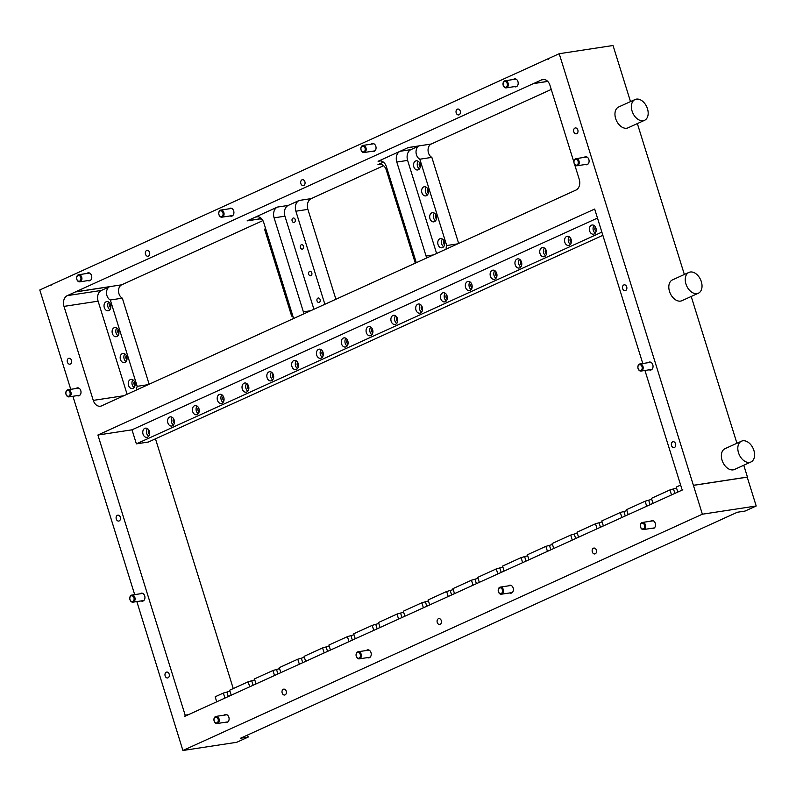 <?xml version="1.0" encoding="UTF-8"?>
<svg xmlns="http://www.w3.org/2000/svg" width="796" height="796" viewBox="0 0 796 796"><rect width="100%" height="100%" fill="white"/><g stroke="black" fill="none" stroke-linecap="round" stroke-linejoin="round"><path stroke-width="1.19" d="M116.276 519.032A2.975 2.179 -98.7 0 0 118.743 521.062A2.975 2.179 -98.7 0 0 120.315 517.201A2.975 2.179 -98.7 0 0 117.848 515.171A2.975 2.179 -98.7 0 0 116.276 519.032M165.14 675.923A2.975 2.179 -98.7 0 0 167.608 677.953A2.975 2.179 -98.7 0 0 169.18 674.093A2.975 2.179 -98.7 0 0 166.712 672.063A2.975 2.179 -98.7 0 0 165.14 675.923M282.182 692.998A2.975 2.179 -98.7 0 0 284.65 695.027A2.975 2.179 -98.7 0 0 286.222 691.167A2.975 2.179 -98.7 0 0 283.754 689.137A2.975 2.179 -98.7 0 0 282.182 692.998M437.253 622.462A2.975 2.179 -98.7 0 0 439.72 624.492A2.975 2.179 -98.7 0 0 441.292 620.631A2.975 2.179 -98.7 0 0 438.825 618.601A2.975 2.179 -98.7 0 0 437.253 622.462M592.314 551.927A2.975 2.179 -98.7 0 0 594.791 553.956A2.975 2.179 -98.7 0 0 596.363 550.096A2.975 2.179 -98.7 0 0 593.886 548.066A2.975 2.179 -98.7 0 0 592.314 551.927M671.525 445.591A2.975 2.179 -98.7 0 0 673.993 447.611A2.975 2.179 -98.7 0 0 675.565 443.75A2.975 2.179 -98.7 0 0 673.098 441.72A2.975 2.179 -98.7 0 0 671.525 445.591M622.661 288.699A2.975 2.179 -98.7 0 0 625.129 290.719A2.975 2.179 -98.7 0 0 626.701 286.858A2.975 2.179 -98.7 0 0 624.233 284.829A2.975 2.179 -98.7 0 0 622.661 288.699M573.797 131.808A2.975 2.179 -98.7 0 0 576.264 133.827A2.975 2.179 -98.7 0 0 577.836 129.967A2.975 2.179 -98.7 0 0 575.369 127.937A2.975 2.179 -98.7 0 0 573.797 131.808M456.198 112.903A2.975 2.179 -98.7 0 0 458.665 114.932A2.975 2.179 -98.7 0 0 460.237 111.072A2.975 2.179 -98.7 0 0 457.77 109.042A2.975 2.179 -98.7 0 0 456.198 112.903M300.848 183.568A2.975 2.179 -98.7 0 0 303.316 185.597A2.975 2.179 -98.7 0 0 304.888 181.727A2.975 2.179 -98.7 0 0 302.42 179.707A2.975 2.179 -98.7 0 0 300.848 183.568M145.509 254.232A2.975 2.179 -98.7 0 0 147.976 256.252A2.975 2.179 -98.7 0 0 149.549 252.392A2.975 2.179 -98.7 0 0 147.081 250.372A2.975 2.179 -98.7 0 0 145.509 254.232M67.401 362.14A2.975 2.179 -98.7 0 0 69.879 364.17A2.975 2.179 -98.7 0 0 71.451 360.309A2.975 2.179 -98.7 0 0 68.973 358.28A2.975 2.179 -98.7 0 0 67.401 362.14M585.309 164.503A4.05 2.965 -98.7 0 0 586.712 164.742A4.05 2.965 -98.7 0 0 587.299 164.573A4.05 2.965 -98.7 0 0 588.96 159.887A4.05 2.965 -98.7 0 0 585.498 156.742A4.05 2.965 -98.7 0 0 584.911 156.911A4.05 2.965 -98.7 0 0 584.214 157.389M649.247 369.802A4.05 2.965 -98.7 0 0 650.66 370.04A4.05 2.965 -98.7 0 0 651.237 369.871A4.05 2.965 -98.7 0 0 652.899 365.185A4.05 2.965 -98.7 0 0 649.437 362.041A4.05 2.965 -98.7 0 0 648.859 362.21A4.05 2.965 -98.7 0 0 648.163 362.687M651.715 528.305A4.05 2.965 -98.7 0 0 653.128 528.554A4.05 2.965 -98.7 0 0 655.267 523.3A4.05 2.965 -98.7 0 0 651.914 520.544A4.05 2.965 -98.7 0 0 650.63 521.191M509.589 592.96A4.05 2.965 -98.7 0 0 510.992 593.199A4.05 2.965 -98.7 0 0 513.131 587.945A4.05 2.965 -98.7 0 0 509.778 585.199A4.05 2.965 -98.7 0 0 508.505 585.846M367.454 657.615A4.05 2.965 -98.7 0 0 368.866 657.854A4.05 2.965 -98.7 0 0 370.996 652.601A4.05 2.965 -98.7 0 0 367.643 649.854A4.05 2.965 -98.7 0 0 366.369 650.501M225.318 722.27A4.05 2.965 -98.7 0 0 226.731 722.509A4.05 2.965 -98.7 0 0 228.86 717.256A4.05 2.965 -98.7 0 0 225.507 714.5A4.05 2.965 -98.7 0 0 224.233 715.156M514.395 86.625A4.05 2.965 -98.7 0 0 515.808 86.864A4.05 2.965 -98.7 0 0 517.947 81.61A4.05 2.965 -98.7 0 0 514.584 78.854A4.05 2.965 -98.7 0 0 513.311 79.51M372.259 151.28A4.05 2.965 -98.7 0 0 373.672 151.519A4.05 2.965 -98.7 0 0 375.811 146.265A4.05 2.965 -98.7 0 0 372.448 143.509A4.05 2.965 -98.7 0 0 371.175 144.166M230.134 215.925A4.05 2.965 -98.7 0 0 231.536 216.174A4.05 2.965 -98.7 0 0 233.676 210.92A4.05 2.965 -98.7 0 0 230.323 208.164A4.05 2.965 -98.7 0 0 229.039 208.811M87.998 280.58A4.05 2.965 -98.7 0 0 89.401 280.819A4.05 2.965 -98.7 0 0 91.54 275.575A4.05 2.965 -98.7 0 0 88.187 272.819A4.05 2.965 -98.7 0 0 86.913 273.466M141.151 600.92A4.05 2.965 -98.7 0 0 142.564 601.159A4.05 2.965 -98.7 0 0 144.703 595.905A4.05 2.965 -98.7 0 0 141.35 593.159A4.05 2.965 -98.7 0 0 140.066 593.806M77.212 395.622A4.05 2.965 -98.7 0 0 78.625 395.861A4.05 2.965 -98.7 0 0 80.764 390.607A4.05 2.965 -98.7 0 0 77.401 387.861A4.05 2.965 -98.7 0 0 76.127 388.508M293.455 318.569A8.567 6.278 -98.7 0 0 293.027 316.569L263.745 222.562A8.567 6.278 -98.7 0 0 256.64 216.731A8.567 6.278 -98.7 0 0 255.407 217.099L247.357 220.761A7.144 5.234 -98.7 0 0 247.108 220.87L260.033 218.9M247.357 220.761L258.183 219.109L260.74 217.955M262.67 220.174A7.144 5.234 -98.7 0 0 258.959 218.91A7.144 5.234 -98.7 0 0 258.183 219.109M574.563 164.284L579.249 179.329A8.567 6.278 -98.7 0 1 575.966 190.075L411.124 265.058A8.567 6.278 81.3 0 1 410.855 265.168L266.72 330.738A8.567 6.278 81.3 0 1 266.451 330.867L101.609 405.851A8.567 6.278 -98.7 0 1 100.386 406.219A8.567 6.278 -98.7 0 1 93.271 400.388L63.998 306.38A8.567 6.278 -98.7 0 1 67.282 295.634L75.331 291.973A7.144 5.234 81.3 0 1 75.58 291.853L533.34 83.63A7.144 5.234 81.3 0 1 533.589 83.53L547.698 81.371M749.573 462.396A11.423 7.612 -114.5 0 1 738.857 453.76A11.423 7.612 -114.5 0 1 741.474 441.193A11.423 7.612 -114.5 0 1 742.837 440.785A11.423 7.612 -114.5 0 1 753.543 449.422A11.423 7.612 -114.5 0 1 750.936 461.988A11.423 7.612 -114.5 0 1 749.573 462.396M741.474 441.193L725.037 448.665A11.423 7.612 65.5 0 0 722.42 461.242A11.423 7.612 65.5 0 0 733.136 469.869A11.423 7.612 65.5 0 0 734.499 469.471L750.936 461.988M696.997 293.615A11.423 7.612 -114.5 0 1 686.291 284.988A11.423 7.612 -114.5 0 1 688.908 272.411A11.423 7.612 -114.5 0 1 690.271 272.013A11.423 7.612 -114.5 0 1 700.977 280.64A11.423 7.612 -114.5 0 1 698.371 293.217A11.423 7.612 -114.5 0 1 696.997 293.615M688.908 272.411L672.471 279.894A11.423 7.612 65.5 0 0 669.854 292.46A11.423 7.612 65.5 0 0 680.56 301.097A11.423 7.612 65.5 0 0 681.933 300.689L698.371 293.217M643.158 120.733A11.423 7.612 -114.5 0 1 632.442 112.107A11.423 7.612 -114.5 0 1 635.059 99.53A11.423 7.612 -114.5 0 1 636.422 99.122A11.423 7.612 -114.5 0 1 647.128 107.758A11.423 7.612 -114.5 0 1 644.521 120.335A11.423 7.612 -114.5 0 1 643.158 120.733M635.059 99.53L618.621 107.002A11.423 7.612 65.5 0 0 616.005 119.579A11.423 7.612 65.5 0 0 626.721 128.216A11.423 7.612 65.5 0 0 628.084 127.808L644.521 120.335M149.519 434.298A2.249 1.652 81.3 0 1 148.364 432.875A2.249 1.652 81.3 0 1 148.902 430.258M174.334 423.014A2.249 1.652 81.3 0 1 173.17 421.582A2.249 1.652 81.3 0 1 173.717 418.975M199.139 411.731A2.249 1.652 81.3 0 1 197.985 410.298A2.249 1.652 81.3 0 1 198.522 407.681M223.955 400.448A2.249 1.652 81.3 0 1 222.79 399.015A2.249 1.652 81.3 0 1 223.338 396.398M248.76 389.164A2.249 1.652 81.3 0 1 247.606 387.732A2.249 1.652 81.3 0 1 248.143 385.115M273.575 377.871A2.249 1.652 81.3 0 1 272.411 376.438A2.249 1.652 81.3 0 1 272.958 373.831M298.381 366.588A2.249 1.652 81.3 0 1 297.226 365.155A2.249 1.652 81.3 0 1 297.764 362.538M323.196 355.305A2.249 1.652 81.3 0 1 322.042 353.872A2.249 1.652 81.3 0 1 322.579 351.255M348.011 344.021A2.249 1.652 81.3 0 1 346.847 342.588A2.249 1.652 81.3 0 1 347.384 339.972M372.817 332.728A2.249 1.652 81.3 0 1 371.662 331.295A2.249 1.652 81.3 0 1 372.2 328.688M397.632 321.445A2.249 1.652 81.3 0 1 396.468 320.012A2.249 1.652 81.3 0 1 397.015 317.395M422.437 310.161A2.249 1.652 81.3 0 1 421.283 308.729A2.249 1.652 81.3 0 1 421.82 306.112M447.252 298.878A2.249 1.652 81.3 0 1 446.088 297.445A2.249 1.652 81.3 0 1 446.636 294.828M472.058 287.585A2.249 1.652 81.3 0 1 470.904 286.152A2.249 1.652 81.3 0 1 471.441 283.545M496.873 276.302A2.249 1.652 81.3 0 1 495.709 274.869A2.249 1.652 81.3 0 1 496.256 272.252M521.678 265.018A2.249 1.652 81.3 0 1 520.524 263.585A2.249 1.652 81.3 0 1 521.062 260.969M546.494 253.735A2.249 1.652 81.3 0 1 545.33 252.302A2.249 1.652 81.3 0 1 545.877 249.685M571.299 242.442A2.249 1.652 81.3 0 1 570.145 241.009A2.249 1.652 81.3 0 1 570.682 238.402M596.114 231.158A2.249 1.652 81.3 0 1 594.95 229.726A2.249 1.652 81.3 0 1 595.498 227.109M293.226 317.305A7.144 5.234 -98.7 0 0 291.644 316.072L264.75 229.745A7.144 5.234 -98.7 0 0 265.277 227.487M420.328 166.752A2.03 1.492 81.3 0 1 419.273 165.459A2.03 1.492 81.3 0 1 419.771 163.09M110.813 307.545A2.03 1.492 81.3 0 1 109.758 306.241A2.03 1.492 81.3 0 1 110.256 303.883M428.397 192.682A2.03 1.492 81.3 0 1 427.353 191.388A2.03 1.492 81.3 0 1 427.84 189.02M118.893 333.474A2.03 1.492 81.3 0 1 117.838 332.181A2.03 1.492 81.3 0 1 118.325 329.813M436.477 218.611A2.03 1.492 81.3 0 1 435.432 217.318A2.03 1.492 81.3 0 1 435.919 214.96M126.962 359.404A2.03 1.492 81.3 0 1 125.917 358.11A2.03 1.492 81.3 0 1 126.405 355.742M444.556 244.551A2.03 1.492 81.3 0 1 443.511 243.258A2.03 1.492 81.3 0 1 443.999 240.889M135.041 385.334A2.03 1.492 81.3 0 1 133.997 384.04A2.03 1.492 81.3 0 1 134.484 381.682M292.132 220.93A2.249 1.652 -98.7 0 0 293.993 222.462A2.249 1.652 -98.7 0 0 295.187 219.547A2.249 1.652 -98.7 0 0 293.316 218.014A2.249 1.652 -98.7 0 0 292.132 220.93M300.44 247.596A2.249 1.652 -98.7 0 0 302.301 249.128A2.249 1.652 -98.7 0 0 303.485 246.213A2.249 1.652 -98.7 0 0 301.624 244.68A2.249 1.652 -98.7 0 0 300.44 247.596M308.739 274.262A2.249 1.652 -98.7 0 0 310.609 275.794A2.249 1.652 -98.7 0 0 311.793 272.879A2.249 1.652 -98.7 0 0 309.933 271.346A2.249 1.652 -98.7 0 0 308.739 274.262M317.047 300.928A2.249 1.652 -98.7 0 0 318.917 302.46A2.249 1.652 -98.7 0 0 320.101 299.545A2.249 1.652 -98.7 0 0 318.241 298.012A2.249 1.652 -98.7 0 0 317.047 300.928M104.306 307.614A4.637 3.403 -98.7 0 0 108.147 310.768A4.637 3.403 -98.7 0 0 110.594 304.749A4.637 3.403 -98.7 0 0 106.754 301.594A4.637 3.403 -98.7 0 0 104.306 307.614M108.714 302.062A4.637 3.403 -98.7 0 0 107.997 307.047A4.637 3.403 -98.7 0 0 109.878 309.734M266.949 232.86A4.637 3.403 -98.7 0 0 267.128 233.546A4.637 3.403 -98.7 0 0 267.366 234.203M112.385 333.544A4.637 3.403 -98.7 0 0 116.226 336.698A4.637 3.403 -98.7 0 0 118.674 330.678A4.637 3.403 -98.7 0 0 114.833 327.524A4.637 3.403 -98.7 0 0 112.385 333.544M116.793 328.002A4.637 3.403 -98.7 0 0 116.067 332.977A4.637 3.403 -98.7 0 0 117.957 335.663M275.028 258.79A4.637 3.403 -98.7 0 0 275.197 259.486A4.637 3.403 -98.7 0 0 275.446 260.133M120.455 359.474A4.637 3.403 -98.7 0 0 124.305 362.628A4.637 3.403 -98.7 0 0 126.753 356.608A4.637 3.403 -98.7 0 0 122.902 353.454A4.637 3.403 -98.7 0 0 120.455 359.474M124.863 353.931A4.637 3.403 -98.7 0 0 124.146 358.916A4.637 3.403 -98.7 0 0 126.037 361.593M283.107 284.729A4.637 3.403 -98.7 0 0 283.276 285.416A4.637 3.403 -98.7 0 0 283.525 286.072M128.534 385.413A4.637 3.403 -98.7 0 0 132.385 388.567A4.637 3.403 -98.7 0 0 134.832 382.548A4.637 3.403 -98.7 0 0 130.982 379.394A4.637 3.403 -98.7 0 0 128.534 385.413M132.942 379.861A4.637 3.403 -98.7 0 0 132.226 384.846A4.637 3.403 -98.7 0 0 134.116 387.533M291.187 310.659A4.637 3.403 -98.7 0 0 291.356 311.345A4.637 3.403 -98.7 0 0 291.605 312.002M413.82 166.822A4.637 3.403 -98.7 0 0 417.661 169.976A4.637 3.403 -98.7 0 0 420.109 163.956A4.637 3.403 -98.7 0 0 416.268 160.802A4.637 3.403 -98.7 0 0 413.82 166.822M418.228 161.28A4.637 3.403 -98.7 0 0 417.512 166.255A4.637 3.403 -98.7 0 0 419.392 168.941M421.89 192.751A4.637 3.403 -98.7 0 0 425.741 195.906A4.637 3.403 -98.7 0 0 428.188 189.896A4.637 3.403 -98.7 0 0 424.338 186.742A4.637 3.403 -98.7 0 0 421.89 192.751M426.298 187.209A4.637 3.403 -98.7 0 0 425.581 192.194A4.637 3.403 -98.7 0 0 427.472 194.871M429.969 218.691A4.637 3.403 -98.7 0 0 433.82 221.845A4.637 3.403 -98.7 0 0 436.268 215.825A4.637 3.403 -98.7 0 0 432.417 212.671A4.637 3.403 -98.7 0 0 429.969 218.691M434.377 213.139A4.637 3.403 -98.7 0 0 433.661 218.124A4.637 3.403 -98.7 0 0 435.551 220.81M438.049 244.621A4.637 3.403 -98.7 0 0 441.899 247.775A4.637 3.403 -98.7 0 0 444.347 241.755A4.637 3.403 -98.7 0 0 440.496 238.601A4.637 3.403 -98.7 0 0 438.049 244.621M442.457 239.079A4.637 3.403 -98.7 0 0 441.74 244.054A4.637 3.403 -98.7 0 0 443.631 246.74M591.428 225.208A4.637 3.403 -98.7 0 0 589.518 230.571A4.637 3.403 -98.7 0 0 593.488 234.183A4.637 3.403 -98.7 0 0 594.154 233.984A4.637 3.403 -98.7 0 0 596.065 228.621A4.637 3.403 -98.7 0 0 592.095 225.009A4.637 3.403 -98.7 0 0 591.428 225.208M594.055 225.487A4.637 3.403 -98.7 0 0 595.219 233.148M566.613 236.492A4.637 3.403 -98.7 0 0 564.712 241.855A4.637 3.403 -98.7 0 0 568.682 245.466A4.637 3.403 -98.7 0 0 569.349 245.268A4.637 3.403 -98.7 0 0 571.249 239.904A4.637 3.403 -98.7 0 0 567.279 236.293A4.637 3.403 -98.7 0 0 566.613 236.492M569.24 236.77A4.637 3.403 -98.7 0 0 570.414 244.432M541.797 247.785A4.637 3.403 -98.7 0 0 539.897 253.148A4.637 3.403 -98.7 0 0 543.867 256.75A4.637 3.403 -98.7 0 0 544.534 256.551A4.637 3.403 -98.7 0 0 546.444 251.188A4.637 3.403 -98.7 0 0 542.474 247.586A4.637 3.403 -98.7 0 0 541.797 247.785M544.434 248.054A4.637 3.403 -98.7 0 0 545.598 255.715M516.992 259.068A4.637 3.403 -98.7 0 0 515.092 264.431A4.637 3.403 -98.7 0 0 519.062 268.043A4.637 3.403 -98.7 0 0 519.728 267.844A4.637 3.403 -98.7 0 0 521.629 262.481A4.637 3.403 -98.7 0 0 517.659 258.869A4.637 3.403 -98.7 0 0 516.992 259.068M519.619 259.337A4.637 3.403 -98.7 0 0 520.793 267.008M492.177 270.351A4.637 3.403 -98.7 0 0 490.276 275.715A4.637 3.403 -98.7 0 0 494.246 279.326A4.637 3.403 -98.7 0 0 494.913 279.127A4.637 3.403 -98.7 0 0 496.813 273.764A4.637 3.403 -98.7 0 0 492.843 270.152A4.637 3.403 -98.7 0 0 492.177 270.351M494.804 270.63A4.637 3.403 -98.7 0 0 495.978 278.292M467.371 281.635A4.637 3.403 -98.7 0 0 465.461 286.998A4.637 3.403 -98.7 0 0 469.441 290.61A4.637 3.403 -98.7 0 0 470.108 290.411A4.637 3.403 -98.7 0 0 472.008 285.048A4.637 3.403 -98.7 0 0 468.038 281.436A4.637 3.403 -98.7 0 0 467.371 281.635M469.998 281.913A4.637 3.403 -98.7 0 0 471.162 289.575M442.556 292.928A4.637 3.403 -98.7 0 0 440.656 298.291A4.637 3.403 -98.7 0 0 444.626 301.893A4.637 3.403 -98.7 0 0 445.292 301.694A4.637 3.403 -98.7 0 0 447.193 296.331A4.637 3.403 -98.7 0 0 443.223 292.729A4.637 3.403 -98.7 0 0 442.556 292.928M445.183 293.197A4.637 3.403 -98.7 0 0 446.357 300.858M417.751 304.211A4.637 3.403 -98.7 0 0 415.84 309.574A4.637 3.403 -98.7 0 0 419.81 313.186A4.637 3.403 -98.7 0 0 420.477 312.987A4.637 3.403 -98.7 0 0 422.387 307.614A4.637 3.403 -98.7 0 0 418.417 304.012A4.637 3.403 -98.7 0 0 417.751 304.211M420.378 304.48A4.637 3.403 -98.7 0 0 421.542 312.151M392.935 315.495A4.637 3.403 -98.7 0 0 391.035 320.858A4.637 3.403 -98.7 0 0 395.005 324.47A4.637 3.403 -98.7 0 0 395.672 324.27A4.637 3.403 -98.7 0 0 397.572 318.907A4.637 3.403 -98.7 0 0 393.602 315.296A4.637 3.403 -98.7 0 0 392.935 315.495M395.562 315.773A4.637 3.403 -98.7 0 0 396.736 323.435M368.13 326.778A4.637 3.403 -98.7 0 0 366.22 332.141A4.637 3.403 -98.7 0 0 370.19 335.753A4.637 3.403 -98.7 0 0 370.856 335.554A4.637 3.403 -98.7 0 0 372.767 330.191A4.637 3.403 -98.7 0 0 368.797 326.579A4.637 3.403 -98.7 0 0 368.13 326.778M370.757 327.056A4.637 3.403 -98.7 0 0 371.921 334.718M343.315 338.071A4.637 3.403 -98.7 0 0 341.414 343.434A4.637 3.403 -98.7 0 0 345.384 347.036A4.637 3.403 -98.7 0 0 346.051 346.837A4.637 3.403 -98.7 0 0 347.952 341.474A4.637 3.403 -98.7 0 0 343.981 337.872A4.637 3.403 -98.7 0 0 343.315 338.071M345.942 338.34A4.637 3.403 -98.7 0 0 347.116 346.001M318.509 349.354A4.637 3.403 -98.7 0 0 316.599 354.717A4.637 3.403 -98.7 0 0 320.569 358.329A4.637 3.403 -98.7 0 0 321.236 358.13A4.637 3.403 -98.7 0 0 323.146 352.757A4.637 3.403 -98.7 0 0 319.176 349.155A4.637 3.403 -98.7 0 0 318.509 349.354M321.136 349.623A4.637 3.403 -98.7 0 0 322.3 357.295M293.694 360.638A4.637 3.403 -98.7 0 0 291.794 366.001A4.637 3.403 -98.7 0 0 295.764 369.613A4.637 3.403 -98.7 0 0 296.43 369.414A4.637 3.403 -98.7 0 0 298.331 364.051A4.637 3.403 -98.7 0 0 294.361 360.439A4.637 3.403 -98.7 0 0 293.694 360.638M296.321 360.906A4.637 3.403 -98.7 0 0 297.495 368.578M268.889 371.921A4.637 3.403 -98.7 0 0 266.978 377.284A4.637 3.403 -98.7 0 0 270.948 380.896A4.637 3.403 -98.7 0 0 271.615 380.697A4.637 3.403 -98.7 0 0 273.525 375.334A4.637 3.403 -98.7 0 0 269.555 371.722A4.637 3.403 -98.7 0 0 268.889 371.921M271.516 372.2A4.637 3.403 -98.7 0 0 272.68 379.861M244.074 383.214A4.637 3.403 -98.7 0 0 242.173 388.577A4.637 3.403 -98.7 0 0 246.143 392.179A4.637 3.403 -98.7 0 0 246.81 391.98A4.637 3.403 -98.7 0 0 248.71 386.617A4.637 3.403 -98.7 0 0 244.74 383.005A4.637 3.403 -98.7 0 0 244.074 383.214M246.7 383.483A4.637 3.403 -98.7 0 0 247.874 391.144M219.258 394.498A4.637 3.403 -98.7 0 0 217.358 399.861A4.637 3.403 -98.7 0 0 221.328 403.473A4.637 3.403 -98.7 0 0 221.994 403.274A4.637 3.403 -98.7 0 0 223.905 397.9A4.637 3.403 -98.7 0 0 219.925 394.299A4.637 3.403 -98.7 0 0 219.258 394.498M221.895 394.766A4.637 3.403 -98.7 0 0 223.059 402.428M194.453 405.781A4.637 3.403 -98.7 0 0 192.552 411.144A4.637 3.403 -98.7 0 0 196.522 414.756A4.637 3.403 -98.7 0 0 197.189 414.557A4.637 3.403 -98.7 0 0 199.09 409.194A4.637 3.403 -98.7 0 0 195.119 405.582A4.637 3.403 -98.7 0 0 194.453 405.781M197.08 406.05A4.637 3.403 -98.7 0 0 198.254 413.721M169.638 417.064A4.637 3.403 -98.7 0 0 167.737 422.427A4.637 3.403 -98.7 0 0 171.707 426.039A4.637 3.403 -98.7 0 0 172.374 425.84A4.637 3.403 -98.7 0 0 174.274 420.477A4.637 3.403 -98.7 0 0 170.304 416.865A4.637 3.403 -98.7 0 0 169.638 417.064M172.264 417.343A4.637 3.403 -98.7 0 0 173.438 425.004M144.832 428.348A4.637 3.403 -98.7 0 0 142.922 433.72A4.637 3.403 -98.7 0 0 146.902 437.322A4.637 3.403 -98.7 0 0 147.568 437.123A4.637 3.403 -98.7 0 0 149.469 431.76A4.637 3.403 -98.7 0 0 145.499 428.149A4.637 3.403 -98.7 0 0 144.832 428.348M147.459 428.626A4.637 3.403 -98.7 0 0 148.623 436.288M573.926 162.225L549.976 85.321A8.567 6.278 -98.7 0 0 542.862 79.501A8.567 6.278 -98.7 0 0 541.638 79.869L533.589 83.53M642.78 363.513L594.672 209.049L97.898 435.024L185.16 715.176L184.811 716.32L682.819 489.789L681.933 489.212L644.949 370.458M693.396 485.371L747.215 477.162L756.2 505.997L702.37 514.206L559.21 53.71L613.039 45.501L630.512 101.599M70.744 389.334L39.8 289.973L50.496 285.107L51.043 285.465L50.874 284.938L548.136 58.745L548.305 59.272L548.514 58.576L559.21 53.71M702.37 514.206L182.901 750.499L136.852 601.577M134.683 594.632L72.914 396.279M75.331 291.973L109.45 286.769L101.391 290.431A8.567 6.278 -98.7 0 0 98.107 301.177L127.091 394.259M262.909 220.591L121.718 284.809L75.58 291.853M383.582 165.697L311.186 198.622L299.167 200.463L288.222 205.438L277.386 207.089L247.108 220.87M383.423 162.135L377.971 164.613L380.488 164.235M551.25 89.431L431.233 144.026L408.378 147.509L378.09 161.29L380.607 160.901M597.488 218.084L132.007 429.82L97.898 435.024M224.91 698.082L223.348 693.067L215.159 696.789L216.721 701.803M155.469 438.825L233.248 688.56M132.007 429.82L136.385 443.86L148.414 442.029L602.851 235.317M188.423 714.679L185.16 715.176M743.772 465.252L747.454 477.053L693.624 485.262M637.357 123.589L684.361 274.481M691.207 296.47L736.927 443.263M247.566 735.036L248.203 737.066L236.73 742.29L182.901 750.499M248.203 737.066L240.511 738.24L737.345 512.246L745.036 511.072L756.2 505.997M304.152 313.704A8.567 6.278 81.3 0 1 303.375 311.843L310.699 310.729M277.386 207.089A8.567 6.278 -98.7 0 0 274.103 217.845L303.375 311.843M426.845 257.904A8.567 6.278 81.3 0 1 426.069 256.043L433.392 254.929M408.378 147.509A7.144 5.234 -98.7 0 0 408.129 147.628L400.08 151.29A8.567 6.278 -98.7 0 0 396.796 162.046L426.069 256.043M416.149 262.78A8.567 6.278 -98.7 0 0 415.711 260.75L386.428 166.742A8.567 6.278 -98.7 0 0 379.324 160.921A8.567 6.278 -98.7 0 0 378.09 161.29M415.303 263.158L386.309 170.075A8.567 6.278 -98.7 0 0 379.204 164.245A8.567 6.278 -98.7 0 0 377.971 164.613M458.655 243.437L431.85 157.379A7.144 5.234 81.3 0 1 428.059 150.553A7.144 5.234 81.3 0 1 431.233 144.026M149.141 384.229L122.335 298.162A7.144 5.234 81.3 0 1 118.544 291.346A7.144 5.234 81.3 0 1 121.718 284.809M335.902 299.266L307.903 209.378A8.567 6.278 81.3 0 1 311.186 198.622M299.167 200.463A8.567 6.278 -98.7 0 0 295.873 211.209L324.868 304.291M313.913 309.266L284.928 216.194A8.567 6.278 81.3 0 1 288.222 205.438M109.45 286.769A7.144 5.234 -98.7 0 0 106.525 293.356A7.144 5.234 -98.7 0 0 110.306 300.002L137.191 386.329A7.144 5.234 -98.7 0 0 136.643 389.911M122.335 298.162L110.306 300.002M431.85 157.379L419.82 159.21A7.144 5.234 81.3 0 1 416.039 152.563A7.144 5.234 81.3 0 1 418.955 145.976L408.129 147.628M436.606 253.466L407.622 160.394A8.567 6.278 81.3 0 1 410.905 149.638L418.955 145.976M419.82 159.21L446.705 245.536A7.144 5.234 -98.7 0 0 446.158 249.128M601.856 232.133L136.385 443.86M680.64 485.062L676.242 487.062L677.804 492.077M671.506 494.943L669.943 489.928L651.427 498.346L652.989 503.361M646.69 506.226L645.128 501.211L626.621 509.629L628.183 514.644M621.885 517.509L620.323 512.495L601.806 520.922L603.368 525.937M597.07 528.793L595.508 523.778L577 532.206L578.563 537.22M572.264 540.086L570.702 535.071L552.185 543.489L553.747 548.504M547.449 551.369L545.887 546.355L527.37 554.772L528.932 559.787M522.644 562.653L521.082 557.638L502.565 566.065L504.127 571.08M497.828 573.936L496.266 568.921L477.749 577.349L479.311 582.364M473.023 585.229L471.461 580.214L452.944 588.632L454.506 593.647M448.208 596.512L446.646 591.498L428.129 599.915L429.691 604.93M423.402 607.796L421.84 602.781L403.323 611.209L404.885 616.223M398.587 619.079L397.025 614.064L378.508 622.492L380.07 627.507M373.772 630.372L372.22 625.357L353.703 633.775L355.265 638.79M348.966 641.656L347.404 636.641L328.887 645.058L330.449 650.073M324.151 652.939L322.589 647.924L304.082 656.352L305.644 661.357M299.346 664.222L297.784 659.207L279.267 667.635L280.829 672.65M274.53 675.515L272.968 670.501L254.461 678.918L256.023 683.933M249.725 686.799L248.163 681.784L229.646 690.202L231.208 695.216M223.348 693.067L229.954 691.177M248.163 681.784L254.76 679.893M272.968 670.501L279.575 668.61M297.784 659.207L304.38 657.327M322.589 647.924L329.196 646.044M347.404 636.641L354.001 634.75M372.22 625.357L378.816 623.467M397.025 614.064L403.622 612.184M421.84 602.781L428.437 600.9M446.646 591.498L453.242 589.607M471.461 580.214L478.058 578.324M496.266 568.921L502.873 567.041M521.082 557.638L527.678 555.757M545.887 546.355L552.494 544.464M570.702 535.071L577.299 533.181M595.508 523.778L602.114 521.897M620.323 512.495L626.92 510.614M645.128 501.211L651.735 499.321M669.943 489.928L676.54 488.038M457.73 243.855L446.705 245.536M148.215 384.647L137.191 386.329M227.039 692.5L228.303 696.54M251.854 681.217L253.108 685.257M276.66 669.933L277.923 673.973M301.475 658.65L302.729 662.68M326.28 647.367L327.544 651.397M351.096 636.074L352.349 640.113M375.901 624.79L377.165 628.83M400.716 613.507L401.97 617.547M425.532 602.224L426.785 606.253M450.337 590.93L451.591 594.97M475.152 579.647L476.406 583.687M499.958 568.364L501.221 572.404M524.773 557.081L526.027 561.11M549.578 545.787L550.842 549.827M574.394 534.504L575.647 538.544M599.199 523.221L600.463 527.26M624.014 511.937L625.268 515.967M648.82 500.644L650.083 504.684M673.635 489.361L674.889 493.401M677.227 492.336A2.249 1.652 81.3 0 1 677.704 491.769M652.412 503.619A2.249 1.652 81.3 0 1 652.899 503.062M627.606 514.913A2.249 1.652 81.3 0 1 628.084 514.345M602.791 526.196A2.249 1.652 81.3 0 1 603.278 525.629M577.986 537.479A2.249 1.652 81.3 0 1 578.463 536.912M553.17 548.762A2.249 1.652 81.3 0 1 553.658 548.205M528.355 560.056A2.249 1.652 81.3 0 1 528.842 559.488M503.55 571.339A2.249 1.652 81.3 0 1 504.027 570.772M478.734 582.622A2.249 1.652 81.3 0 1 479.222 582.055M453.929 593.906A2.249 1.652 81.3 0 1 454.407 593.348M429.114 605.199A2.249 1.652 81.3 0 1 429.601 604.632M404.308 616.482A2.249 1.652 81.3 0 1 404.786 615.915M379.493 627.765A2.249 1.652 81.3 0 1 379.981 627.198M354.688 639.049A2.249 1.652 81.3 0 1 355.165 638.492M329.872 650.342A2.249 1.652 81.3 0 1 330.36 649.775M305.067 661.625A2.249 1.652 81.3 0 1 305.545 661.058M280.252 672.909A2.249 1.652 81.3 0 1 280.739 672.341M255.446 684.192A2.249 1.652 81.3 0 1 255.924 683.635M230.631 695.485A2.249 1.652 81.3 0 1 231.119 694.918M640.919 370.319A2.915 2.139 -98.7 0 0 642.034 366.667A2.915 2.139 -98.7 0 0 639.198 364.807A2.915 2.139 -98.7 0 0 638.084 368.468A2.915 2.139 -98.7 0 0 640.919 370.319M639.457 364.09A3.602 2.637 81.3 0 1 639.974 363.941A3.602 2.637 81.3 0 1 643.059 366.737A3.602 2.637 81.3 0 1 641.576 370.896A3.602 2.637 81.3 0 1 641.059 371.055A3.602 2.637 81.3 0 1 637.984 368.259A3.602 2.637 81.3 0 1 639.457 364.09M577.279 164.852A2.915 2.139 -98.7 0 0 577.936 160.941A2.915 2.139 -98.7 0 0 574.951 159.688A2.915 2.139 -98.7 0 0 574.294 163.598A2.915 2.139 -98.7 0 0 577.279 164.852M575.14 159.011A3.602 2.637 81.3 0 1 576.035 158.643A3.602 2.637 81.3 0 1 579.04 161.16A3.602 2.637 81.3 0 1 578.005 165.379A3.602 2.637 81.3 0 1 577.12 165.757A3.602 2.637 81.3 0 1 574.105 163.23A3.602 2.637 81.3 0 1 575.14 159.011M506.594 86.774A2.915 2.139 -98.7 0 0 506.863 82.744A2.915 2.139 -98.7 0 0 503.828 81.998A2.915 2.139 -98.7 0 0 503.55 86.028A2.915 2.139 -98.7 0 0 506.594 86.774M503.958 81.361A3.602 2.637 81.3 0 1 505.122 80.754A3.602 2.637 81.3 0 1 508.067 83.063A3.602 2.637 81.3 0 1 507.38 87.261A3.602 2.637 81.3 0 1 506.206 87.868A3.602 2.637 81.3 0 1 503.271 85.57A3.602 2.637 81.3 0 1 503.958 81.361M364.608 151.26A2.915 2.139 -98.7 0 0 364.588 147.18A2.915 2.139 -98.7 0 0 361.543 146.812A2.915 2.139 -98.7 0 0 361.553 150.892A2.915 2.139 -98.7 0 0 364.608 151.26M361.643 146.215A3.602 2.637 81.3 0 1 362.996 145.409A3.602 2.637 81.3 0 1 365.871 147.559A3.602 2.637 81.3 0 1 365.424 151.718A3.602 2.637 81.3 0 1 364.08 152.524A3.602 2.637 81.3 0 1 361.195 150.374A3.602 2.637 81.3 0 1 361.643 146.215M222.552 215.816A2.915 2.139 -98.7 0 0 222.373 211.716A2.915 2.139 -98.7 0 0 219.328 211.567A2.915 2.139 -98.7 0 0 219.507 215.666A2.915 2.139 -98.7 0 0 222.552 215.816M219.407 211A3.602 2.637 81.3 0 1 220.86 210.064A3.602 2.637 81.3 0 1 223.706 212.124A3.602 2.637 81.3 0 1 223.387 216.243A3.602 2.637 81.3 0 1 221.945 217.179A3.602 2.637 81.3 0 1 219.099 215.119A3.602 2.637 81.3 0 1 219.407 211M80.426 280.451A2.915 2.139 -98.7 0 0 80.217 276.351A2.915 2.139 -98.7 0 0 77.182 276.242A2.915 2.139 -98.7 0 0 77.391 280.341A2.915 2.139 -98.7 0 0 80.426 280.451M77.262 275.675A3.602 2.637 81.3 0 1 78.724 274.72A3.602 2.637 81.3 0 1 81.56 276.759A3.602 2.637 81.3 0 1 81.272 280.869A3.602 2.637 81.3 0 1 79.809 281.834A3.602 2.637 81.3 0 1 76.963 279.784A3.602 2.637 81.3 0 1 77.262 275.675M69.59 395.562A2.915 2.139 -98.7 0 0 69.501 391.473A2.915 2.139 -98.7 0 0 66.456 391.204A2.915 2.139 -98.7 0 0 66.546 395.294A2.915 2.139 -98.7 0 0 69.59 395.562M66.546 390.617A3.602 2.637 81.3 0 1 67.939 389.761A3.602 2.637 81.3 0 1 70.804 391.871A3.602 2.637 81.3 0 1 70.416 396.01A3.602 2.637 81.3 0 1 69.023 396.876A3.602 2.637 81.3 0 1 66.158 394.756A3.602 2.637 81.3 0 1 66.546 390.617M133.39 601.03A2.915 2.139 -98.7 0 0 133.589 596.99A2.915 2.139 -98.7 0 0 130.544 596.333A2.915 2.139 -98.7 0 0 130.345 600.383A2.915 2.139 -98.7 0 0 133.39 601.03M130.673 595.716A3.602 2.637 81.3 0 1 131.887 595.06A3.602 2.637 81.3 0 1 134.813 597.328A3.602 2.637 81.3 0 1 134.176 601.517A3.602 2.637 81.3 0 1 132.972 602.174A3.602 2.637 81.3 0 1 130.046 599.905A3.602 2.637 81.3 0 1 130.673 595.716M217.308 722.599A2.915 2.139 -98.7 0 0 217.935 718.679A2.915 2.139 -98.7 0 0 214.95 717.465A2.915 2.139 -98.7 0 0 214.323 721.385A2.915 2.139 -98.7 0 0 217.308 722.599M215.129 716.788A3.602 2.637 81.3 0 1 216.044 716.4A3.602 2.637 81.3 0 1 219.049 718.907A3.602 2.637 81.3 0 1 218.044 723.126A3.602 2.637 81.3 0 1 217.129 723.514A3.602 2.637 81.3 0 1 214.124 721.007A3.602 2.637 81.3 0 1 215.129 716.788M359.115 658.133A2.915 2.139 -98.7 0 0 360.24 654.481A2.915 2.139 -98.7 0 0 357.404 652.62A2.915 2.139 -98.7 0 0 356.28 656.272A2.915 2.139 -98.7 0 0 359.115 658.133M357.663 651.904A3.602 2.637 81.3 0 1 358.18 651.745A3.602 2.637 81.3 0 1 361.255 654.551A3.602 2.637 81.3 0 1 359.782 658.71A3.602 2.637 81.3 0 1 359.265 658.869A3.602 2.637 81.3 0 1 356.18 656.063A3.602 2.637 81.3 0 1 357.663 651.904M500.913 593.597A2.915 2.139 -98.7 0 0 502.495 590.304A2.915 2.139 -98.7 0 0 499.878 587.856A2.915 2.139 -98.7 0 0 498.306 591.149A2.915 2.139 -98.7 0 0 500.913 593.597M500.226 587.11A3.602 2.637 81.3 0 1 500.316 587.1A3.602 2.637 81.3 0 1 503.45 590.194A3.602 2.637 81.3 0 1 501.49 594.194A3.602 2.637 81.3 0 1 501.4 594.214A3.602 2.637 81.3 0 1 498.256 591.11A3.602 2.637 81.3 0 1 500.226 587.11M642.74 528.972A2.915 2.139 -98.7 0 0 644.68 526.057A2.915 2.139 -98.7 0 0 642.312 523.171A2.915 2.139 -98.7 0 0 640.382 526.086A2.915 2.139 -98.7 0 0 642.74 528.972M642.73 522.425A3.602 2.637 81.3 0 1 645.626 525.788A3.602 2.637 81.3 0 1 643.536 529.559A3.602 2.637 81.3 0 1 643.258 529.579A3.602 2.637 81.3 0 1 640.362 526.206A3.602 2.637 81.3 0 1 642.452 522.445A3.602 2.637 81.3 0 1 642.73 522.425M533.34 83.63L547.747 81.431M93.271 400.388L123.877 395.721M63.998 306.38L98.107 301.177M67.282 295.634L101.391 290.431M541.638 79.869L544.156 79.481M284.928 216.194L274.103 217.845M307.903 209.378L295.873 211.209M255.407 217.099L257.924 216.721M396.796 162.046L407.622 160.394M400.08 151.29L410.905 149.638M639.974 363.941L650.849 362.28M641.059 371.055L651.934 369.394M576.035 158.643L586.901 156.981M577.12 165.757L587.995 164.095M505.122 80.754L515.997 79.103M506.206 87.868L517.082 86.217M362.996 145.409L373.861 143.748M364.08 152.524L374.946 150.862M220.86 210.064L231.726 208.403M221.945 217.179L232.82 215.517M78.724 274.72L89.6 273.058M79.809 281.834L90.684 280.172M67.939 389.761L78.814 388.1M69.023 396.876L79.898 395.214M131.887 595.06L142.753 593.398M132.972 602.174L143.837 600.512M216.044 716.4L226.92 714.738M217.129 723.514L228.004 721.863M358.18 651.745L369.055 650.093M359.265 658.869L370.14 657.207M500.316 587.1L511.181 585.438M501.4 594.214L512.276 592.552M643.536 529.559L654.402 527.897M642.452 522.445L653.317 520.783"/></g></svg>
